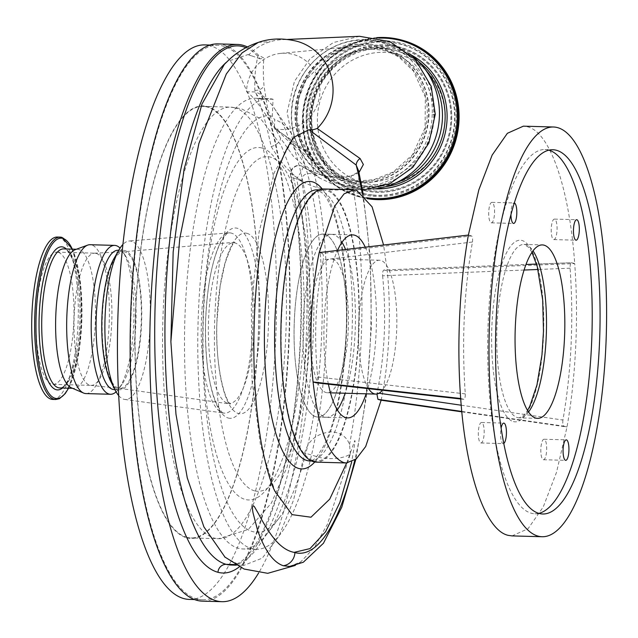 <?xml version="1.0" encoding="UTF-8"?>
<svg xmlns="http://www.w3.org/2000/svg" width="638" height="638" viewBox="0 0 638 638"><rect width="100%" height="100%" fill="white"/><g stroke="black" fill="none" stroke-linecap="round" stroke-linejoin="round"><path stroke-width="0.48" stroke-dasharray="3.19 2.39" d="M359.561 36.31L333.395 42.523L309.988 58.792L294.429 81.409L287.124 112.36L294.022 147.426L305.163 165.035L319.79 178.161L340.309 187.7L362.528 190.284M432.189 114.425C431.838 153.527 396.86 188.178 359.338 186.655C321.656 187.133 289.181 151.589 291.454 112.567C291.829 73.33 326.728 38.79 364.322 40.266C401.932 39.771 434.502 75.3 432.189 114.425L435.268 114.306M358.66 171.032L358.787 179.302L352.974 187.7C334.121 192.684 315.339 189.638 296.638 178.576A8.198 4.753 169.3 0 1 290.577 175.187C304.828 248.828 304.581 355.733 289.907 437.644C277.37 514.707 250.112 566.799 230.908 565.029A241.842 69.087 91.6 0 0 296.487 432.444A241.842 69.087 91.6 0 0 296.638 178.576A8.198 1.132 -58.3 0 0 301.184 171.542A8.198 1.132 -58.3 0 0 303.018 166.781A8.198 1.132 -58.3 0 0 302.946 166.693L316.791 175.889L311.902 172.826L293.488 156.422L280.473 138.023C274.093 126.81 269.675 116.22 267.234 106.227L263.988 85.588C263.103 73.833 263.103 64.669 263.972 58.098L258.31 55.035C256.675 60.586 255.503 68.425 254.777 78.546L254.809 90.205A278.726 79.63 -88.4 0 1 271.134 146.541L278.599 158.112C284.779 166.757 292.563 174.549 301.941 181.487A278.726 79.63 -88.4 0 1 258.685 572.868M217.813 43.902A278.726 79.63 -88.4 0 1 223.212 44.7A278.726 79.63 -88.4 0 1 254.777 78.546A278.726 79.63 -88.4 0 1 278.599 158.112A278.726 79.63 -88.4 0 1 277.761 449.646A278.726 79.63 -88.4 0 1 202.406 601.148M245.917 47.683A263.701 75.34 -88.4 0 1 260.144 58.863L263.972 58.098M260.144 58.863L248.796 54.812A51.917 49.644 105 0 1 270.305 41.693A51.917 49.644 105 0 1 282.554 39.628A51.917 49.644 105 0 1 296.646 41.199M289.564 566.448L300.737 561.918L314.231 547.611L327.414 524.276L350.31 454.096A34.843 17.641 11.7 0 1 337.925 458.18A34.843 17.641 11.7 0 1 329.495 458.586A34.843 17.641 11.7 0 1 320.268 457.661L304.693 452.988L293.544 500.088L279.109 535.928L262.266 558.154L243.812 565.388L235.151 564.59M294.341 136.995L274.212 172.659L259.076 232.08L251.316 305.387L252.034 381.014L260.36 444.367L274.898 491.196M225.11 557.293L238.732 564.686M248.796 54.812L247.943 54.597L227.391 61.407L224.409 64.294M302.946 166.693A8.198 1.132 -58.3 0 0 302.93 166.685A8.198 8.198 0 0 0 290.577 175.187A8.198 4.753 169.3 0 1 290.784 173.456A8.198 7.736 123.6 0 1 302.93 166.685C319.758 177.021 336.649 179.86 353.604 175.203A8.198 3.772 -107.3 0 0 352.583 175.219L352.583 175.219C345.094 177.571 336.856 177.994 327.852 176.479C324.455 176.782 305.953 169.501 302.946 166.693M304.693 452.988C308.258 440.212 317.174 433.154 331.449 431.798C340.676 432.54 346.713 436.799 349.568 444.566L350.31 454.096M369.29 44.357A69.686 66.623 -75 0 0 296.598 102.04A69.686 66.623 -75 0 0 344.193 180.905A69.686 66.623 -75 0 0 355.183 182.835A69.686 66.623 -75 0 0 427.875 125.152A69.686 66.623 -75 0 0 380.28 46.287A69.686 66.623 -75 0 0 369.29 44.357M368.908 44.253A69.686 66.623 -75 0 0 296.215 101.936A69.686 66.623 -75 0 0 343.81 180.801A69.686 66.623 -75 0 0 354.8 182.731A69.686 66.623 -75 0 0 427.484 125.048A69.686 66.623 -75 0 0 379.889 46.183A69.686 66.623 -75 0 0 368.908 44.253M370.558 39.811A74.463 71.193 -75 0 0 292.882 101.458A74.463 71.193 -75 0 0 343.738 185.73A74.463 71.193 -75 0 0 355.486 187.795A74.463 71.193 -75 0 0 433.162 126.157A74.463 71.193 -75 0 0 382.298 41.877A74.463 71.193 -75 0 0 370.558 39.811M313.681 460.74A135.607 38.743 91.6 0 0 316.304 461.122A135.607 38.743 91.6 0 0 358.628 331.25A135.607 38.743 91.6 0 0 326.425 190.395A135.607 38.743 91.6 0 0 323.801 190.012A135.607 38.743 91.6 0 0 281.478 319.885A135.607 38.743 91.6 0 0 313.681 460.74M409.596 53.807A74.463 71.193 -75 0 0 387.322 43.224A74.463 71.193 -75 0 0 375.575 41.159A74.463 71.193 -75 0 0 297.898 102.806A74.463 71.193 -75 0 0 348.763 187.078A74.463 71.193 -75 0 0 360.502 189.143A74.463 71.193 -75 0 0 372.831 189.103M428.066 72.963A69.542 66.496 -75 0 0 393.782 50.051A69.542 66.496 -75 0 0 382.808 48.121A69.542 66.496 -75 0 0 310.267 105.693A69.542 66.496 -75 0 0 357.766 184.398A69.542 66.496 -75 0 0 368.732 186.328A69.542 66.496 -75 0 0 398.917 181.702M323.833 188.992A136.636 39.038 -88.4 0 1 326.473 189.374A136.636 39.038 -88.4 0 1 358.923 331.289A136.636 39.038 -88.4 0 1 316.273 462.143M381.141 400.209C385.161 380.83 387.729 359.68 388.829 336.768C389.89 313.84 389.355 291.861 387.242 270.831L383.59 245.024M512.027 535.904L528.009 528.766L543.225 506.995L556.551 472.216L567.007 426.997C571.449 401.741 574.352 374.937 575.699 346.586C577.023 318.226 576.696 290.553 574.71 263.574L387.242 270.831L384.044 269.978L571.56 262.728L574.71 263.574C569.391 188.027 549.932 131.843 527.331 126.747L523.359 126.164M324.622 234.329A91.545 26.15 91.6 0 0 322.844 234.066A91.545 26.15 91.6 0 0 294.277 321.735A91.545 26.15 91.6 0 0 316.009 416.821A91.545 26.15 91.6 0 0 317.788 417.085A91.545 26.15 91.6 0 0 346.354 329.407A91.545 26.15 91.6 0 0 324.622 234.329M328.403 384.188A91.545 26.15 -88.4 0 1 337.502 250.439M321.512 167.491L340.237 177.747L357.12 181.032L373.772 179.701L393.319 171.949L412.499 154.747L425.091 127.927L425.347 97.143L413.528 71.169L398.957 57.077L383.637 49.262L356.538 46.175L330.97 54.621L306.184 79.694L298.688 98.547L296.869 119.338L301.096 139.22L310.14 155.776L321.512 167.491L290.051 142.752L273.981 127.121C260.743 106.434 251.603 94.631 246.571 91.712A38.256 36.581 105 0 1 280.983 53.353A38.256 36.581 105 0 1 316.608 74.67A38.256 36.581 105 0 1 311.48 115.087A38.256 36.581 105 0 1 274.3 128.549L274.715 119.761L272.259 116.323L273.064 99.265A225.445 64.406 -88.4 0 0 268.694 98.619L255.415 98.252A225.445 64.406 91.6 0 0 185.052 314.159A225.445 64.406 91.6 0 0 238.588 548.321A225.445 64.406 91.6 0 0 242.95 548.967A225.445 64.406 91.6 0 0 267.091 533.791A225.445 64.406 91.6 0 0 312.157 355.422A225.445 64.406 91.6 0 0 292.842 144.523L290.186 142.856A232.272 66.36 91.6 0 0 274.276 108.261A232.272 66.36 91.6 0 0 254.801 91.936L246.571 91.712M368.756 45.689A68.234 65.243 105 0 1 391.333 52.077A68.234 65.243 105 0 1 424.868 130.383A68.234 65.243 105 0 1 356.666 181.423A68.234 65.243 105 0 1 354.943 181.296A68.234 65.243 105 0 1 296.774 107.83A68.234 65.243 105 0 1 368.756 45.689M363.237 181.79A66.543 63.617 -75 0 0 364.912 181.91A66.543 63.617 -75 0 0 431.424 132.138A66.543 63.617 -75 0 0 398.726 55.777A66.543 63.617 -75 0 0 387.202 51.399A66.543 63.617 -75 0 0 376.707 49.549A66.543 63.617 -75 0 0 307.293 104.632A66.543 63.617 -75 0 0 352.742 179.94A66.543 63.617 -75 0 0 363.237 181.79M374.45 184.797A66.543 63.617 -75 0 0 443.865 129.705A66.543 63.617 -75 0 0 398.415 54.405A66.543 63.617 -75 0 0 387.92 52.555A66.543 63.617 -75 0 0 318.514 107.639A66.543 63.617 -75 0 0 363.963 182.947A66.543 63.617 -75 0 0 374.45 184.797M402.219 40.218A81.225 77.661 -75 0 0 389.411 37.961A81.225 77.661 -75 0 0 304.677 105.206A81.225 77.661 -75 0 0 360.159 197.134A81.225 77.661 -75 0 0 367.225 198.665M503.797 443.402A10.248 2.927 -88.4 0 1 503.215 443.585A10.248 2.927 -88.4 0 1 503.015 443.554A10.248 2.927 -88.4 0 1 501.133 428.018M481.73 422.515A10.248 2.927 91.6 0 0 481.53 422.484A10.248 2.927 91.6 0 0 478.333 432.301A10.248 2.927 91.6 0 0 480.765 442.939A10.248 2.927 91.6 0 0 480.964 442.971A10.248 2.927 91.6 0 0 484.162 433.154A10.248 2.927 91.6 0 0 481.73 422.515M510.942 214.567A10.248 2.927 -88.4 0 1 514.164 202.956A10.248 2.927 -88.4 0 1 514.284 202.964M492.113 202.366A10.248 2.927 91.6 0 0 491.914 202.342A10.248 2.927 91.6 0 0 488.716 212.151A10.248 2.927 91.6 0 0 491.148 222.798A10.248 2.927 91.6 0 0 491.348 222.829A10.248 2.927 91.6 0 0 494.546 213.012A10.248 2.927 91.6 0 0 492.113 202.366M554.621 219.129A10.248 2.927 91.6 0 0 554.422 219.097A10.248 2.927 91.6 0 0 551.224 228.906A10.248 2.927 91.6 0 0 553.656 239.553A10.248 2.927 91.6 0 0 553.856 239.585A10.248 2.927 91.6 0 0 557.054 229.768A10.248 2.927 91.6 0 0 554.621 219.129M544.238 439.271A10.248 2.927 91.6 0 0 544.039 439.239A10.248 2.927 91.6 0 0 540.841 449.056A10.248 2.927 91.6 0 0 543.273 459.695A10.248 2.927 91.6 0 0 543.472 459.727A10.248 2.927 91.6 0 0 546.67 449.91A10.248 2.927 91.6 0 0 544.238 439.271M548.895 150.145A182.197 52.053 91.6 0 0 548.513 150.042A182.197 52.053 91.6 0 0 544.98 149.523A182.197 52.053 91.6 0 0 488.118 324.016A182.197 52.053 91.6 0 0 531.382 513.255A182.197 52.053 91.6 0 0 534.907 513.781A182.197 52.053 91.6 0 0 538.847 513.367M337.342 409.923A91.473 26.134 -88.4 0 1 326.688 417.26A91.473 26.134 -88.4 0 1 324.917 416.997A91.473 26.134 -88.4 0 1 303.194 321.991A91.473 26.134 -88.4 0 1 331.744 234.377A91.473 26.134 -88.4 0 1 333.514 234.64A91.473 26.134 -88.4 0 1 341.984 242.296M345.549 249.49A91.473 26.134 -88.4 0 1 345.166 393.239M316.017 416.758A91.473 26.134 91.6 0 0 317.788 417.013A91.473 26.134 91.6 0 0 346.338 329.407A91.473 26.134 91.6 0 0 324.614 234.393A91.473 26.134 91.6 0 0 322.844 234.138A91.473 26.134 91.6 0 0 294.293 321.743A91.473 26.134 91.6 0 0 316.017 416.758M368.549 388.686A66.95 19.124 -88.4 0 1 359.266 313.457A66.95 19.124 -88.4 0 1 379.498 260.232A66.95 19.124 -88.4 0 1 380.79 260.424A66.95 19.124 -88.4 0 1 396.836 318.322A66.95 19.124 -88.4 0 1 382.441 390.241M332.366 259.084A66.95 19.124 -88.4 0 1 348.26 328.626A66.95 19.124 -88.4 0 1 327.366 392.745A66.95 19.124 -88.4 0 1 326.066 392.553A66.95 19.124 -88.4 0 1 310.172 323.011A66.95 19.124 -88.4 0 1 331.066 258.9A66.95 19.124 -88.4 0 1 332.366 259.084M272.259 116.323A208.323 59.517 91.6 0 0 203.498 308.17A208.323 59.517 91.6 0 0 252.672 531.621A208.323 59.517 91.6 0 0 279.013 518.2A208.323 59.517 91.6 0 0 321.369 341.035A208.323 59.517 91.6 0 0 297.276 144.627L308.545 152.243A225.445 64.406 -88.4 0 1 320.858 402.546A225.445 64.406 -88.4 0 1 256.229 549.334A225.445 64.406 -88.4 0 1 198.083 322.19A225.445 64.406 -88.4 0 1 268.694 98.619M273.064 99.265L259.778 98.89L254.801 91.936M274.3 128.549L297.499 143.797A204.95 58.552 91.6 0 0 291.893 134.163A204.95 58.552 91.6 0 0 274.715 119.761M297.499 143.797L297.276 144.627M254.594 490.853A167.419 47.834 -88.4 0 1 215.078 311.272A167.419 47.834 -88.4 0 1 270.337 157.092A167.419 47.834 -88.4 0 1 309.853 336.681A167.419 47.834 -88.4 0 1 254.594 490.853M124.968 251.986A68.314 19.515 91.6 0 0 123.222 251.795A68.314 19.515 91.6 0 0 123.038 251.811A68.314 19.515 91.6 0 0 102.287 318.29A68.314 19.515 91.6 0 0 118.548 388.175A68.314 19.515 91.6 0 0 119.258 388.319A68.314 19.515 91.6 0 0 119.45 388.343A68.314 19.515 91.6 0 0 141.165 323.689A68.314 19.515 91.6 0 0 124.968 251.986M96.075 253.374A66.129 18.893 91.6 0 0 94.791 253.182A66.129 18.893 91.6 0 0 94.384 253.19A66.129 18.893 91.6 0 0 74.128 317.23A66.129 18.893 91.6 0 0 89.854 385.2A66.129 18.893 91.6 0 0 90.724 385.368A66.129 18.893 91.6 0 0 91.138 385.392A66.129 18.893 91.6 0 0 111.778 322.054A66.129 18.893 91.6 0 0 96.075 253.374M58.114 252.321A66.129 18.893 91.6 0 0 56.838 252.13A66.129 18.893 91.6 0 0 36.199 315.467A66.129 18.893 91.6 0 0 51.901 384.156A66.129 18.893 91.6 0 0 53.177 384.339A66.129 18.893 91.6 0 0 73.817 321.01A66.129 18.893 91.6 0 0 58.114 252.321M52.763 399.436A81.225 23.207 91.6 0 0 78.115 321.64A81.225 23.207 91.6 0 0 58.824 237.272A81.225 23.207 91.6 0 0 57.253 237.041M71.408 387.824A69.542 19.866 91.6 0 0 72.285 388.127A69.542 19.866 91.6 0 0 73.633 388.327A69.542 19.866 91.6 0 0 95.341 321.719A69.542 19.866 91.6 0 0 78.825 249.482A69.542 19.866 91.6 0 0 77.477 249.283A69.542 19.866 91.6 0 0 75.228 249.665M85.978 393.59A74.463 21.277 91.6 0 0 109.218 322.27A74.463 21.277 91.6 0 0 91.537 244.928A74.463 21.277 91.6 0 0 90.094 244.713M189.35 599.425A277.363 79.24 91.6 0 0 275.919 333.786A277.363 79.24 91.6 0 0 210.061 45.697A277.363 79.24 91.6 0 0 204.686 44.907M197.07 598.994A277.363 79.24 91.6 0 0 202.437 599.784A277.363 79.24 91.6 0 0 289.014 334.152A277.363 79.24 91.6 0 0 223.148 46.064A277.363 79.24 91.6 0 0 217.773 45.266A277.363 79.24 91.6 0 0 131.205 310.905A277.363 79.24 91.6 0 0 197.07 598.994M186.894 537.348A215.875 61.671 91.6 0 0 191.073 537.962A215.875 61.671 91.6 0 0 258.454 331.21A215.875 61.671 91.6 0 0 207.191 106.985A215.875 61.671 91.6 0 0 203.012 106.371A215.875 61.671 91.6 0 0 135.631 313.114A215.875 61.671 91.6 0 0 186.894 537.348M118.724 395.648A79.295 22.657 91.6 0 0 123.9 399.284A79.295 22.657 91.6 0 0 124.729 399.452A79.295 22.657 91.6 0 0 150.137 324.806A79.295 22.657 91.6 0 0 131.356 241.212A79.295 22.657 91.6 0 0 129.107 241.004A79.295 22.657 91.6 0 0 122.903 244.466M110.749 381.388A69.686 19.906 91.6 0 0 118.485 389.539A69.686 19.906 91.6 0 0 119.832 389.738A69.686 19.906 91.6 0 0 141.58 323.003A69.686 19.906 91.6 0 0 125.032 250.622A69.686 19.906 91.6 0 0 123.684 250.431A69.686 19.906 91.6 0 0 114.154 258.262M114.138 389.579A69.686 19.906 91.6 0 0 122.073 384.243A69.686 19.906 91.6 0 0 135.958 320.475A69.686 19.906 91.6 0 0 125.622 256.037A69.686 19.906 91.6 0 0 119.338 250.471A69.686 19.906 91.6 0 0 117.99 250.271M116.1 391.868A74.463 21.277 91.6 0 0 118.995 388.558A74.463 21.277 91.6 0 0 133.836 320.42A74.463 21.277 91.6 0 0 122.791 251.555A74.463 21.277 91.6 0 0 120.08 248.094M292.842 144.523L308.545 152.243M259.778 98.89A225.445 64.406 91.6 0 0 255.415 98.252M465.293 393.877L317.708 377.018C313.76 336.417 315.603 297.364 323.227 259.865L472.455 242.017C464.001 291.016 461.617 341.633 465.293 393.877C465.325 397.307 464.839 399.133 463.826 399.34L460.716 398.997L463.826 399.34L460.676 398.495M472.455 242.017C472.806 238.692 472.503 236.658 471.53 235.916L322.373 253.446C323.386 254.299 323.673 256.436 323.227 259.865M468.38 235.071L471.53 235.916M461.21 405.218L562.931 420.043C571.385 371.053 573.769 320.435 570.093 268.191C570.061 264.762 570.547 262.936 571.56 262.728L536.558 264.06M562.931 420.043C562.58 423.377 562.891 425.41 563.856 426.152L461.776 411.438M461.816 411.837L567.007 426.997L563.856 426.152M317.708 377.018C317.82 380.591 317.341 382.529 316.273 382.824M322.373 253.446L319.175 252.584M524.053 270.041L382.609 275.783C382.497 272.203 382.975 270.273 384.044 269.978L525.967 264.467M570.093 268.191L538.033 269.483M382.609 275.783C386.556 316.384 384.714 355.438 377.082 392.936L379.036 393.223M376.914 393.997L377.082 392.936M365.263 247.177A91.545 26.15 -88.4 0 1 366.14 393.813M346.689 462.989L354.784 440.515A34.843 17.641 11.7 0 1 354.935 440.874A34.843 17.641 11.7 0 1 355.087 441.241L351.729 461.856M349.568 444.566A241.842 69.087 -88.4 0 0 352.974 187.7A8.198 3.772 -107.3 0 1 352.583 175.219C358.006 172.236 360.023 170.777 358.636 170.84M358.987 172.491L353.604 175.203M301.941 181.487L301.854 180.801C301.646 171.51 312.971 172.699 316.791 175.889L311.902 172.826L319.798 178.161M247.377 46.925A278.726 79.63 -88.4 0 1 258.31 55.035M271.134 146.541A8.198 4.163 -29.1 0 0 280.473 138.023M254.809 90.205A8.198 6.914 -3.5 0 0 263.988 85.588M258.31 42.403L270.305 41.693M319.885 190.22A135.607 38.743 91.6 0 0 317.261 189.829L322.94 193.418C327.589 198.346 331.999 207.876 336.186 222.016C346.107 256.021 349.377 313.194 343.994 362.886C340.078 398.319 333.594 425.45 324.535 444.295C313.37 464.352 311.121 459.799 309.757 460.939A135.607 38.743 91.6 0 0 352.088 331.066A135.607 38.743 91.6 0 0 319.885 190.22M418.983 61.934A69.542 66.496 -75 0 0 396.453 50.769A69.542 66.496 -75 0 0 385.488 48.839A69.542 66.496 -75 0 0 312.939 106.41A69.542 66.496 -75 0 0 360.438 185.116A69.542 66.496 -75 0 0 371.412 187.046A69.542 66.496 -75 0 0 385.535 186.711M411.119 54.94A70.985 67.867 -75 0 0 386.213 47.563A70.985 67.867 -75 0 0 311.328 112.208A70.985 67.867 -75 0 0 371.842 188.633A70.985 67.867 -75 0 0 375.232 188.84M379.163 38.128A80.508 76.975 -75 0 0 303.058 113.54A80.508 76.975 -75 0 0 366.499 197.692M310.14 155.776L273.981 127.121M388.542 46.446A72.692 69.502 -75 0 0 311.862 112.647A72.692 69.502 -75 0 0 373.828 190.906A72.692 69.502 -75 0 0 450.516 124.705A72.692 69.502 -75 0 0 388.542 46.446M388.454 45.394A73.697 70.467 -75 0 0 310.706 112.511A73.697 70.467 -75 0 0 373.541 191.855A73.697 70.467 -75 0 0 451.289 124.737A73.697 70.467 -75 0 0 388.454 45.394M388.335 45.146A73.904 70.658 -75 0 0 310.363 112.455A73.904 70.658 -75 0 0 373.374 192.022A73.904 70.658 -75 0 0 451.345 124.713A73.904 70.658 -75 0 0 388.335 45.146M373.07 195.037A76.935 73.561 -75 0 0 454.232 124.968A76.935 73.561 -75 0 0 388.638 42.14A76.935 73.561 -75 0 0 307.476 112.208A76.935 73.561 -75 0 0 373.07 195.037M373.19 195.276A77.142 73.753 -75 0 0 454.567 125.024A77.142 73.753 -75 0 0 388.805 41.972A77.142 73.753 -75 0 0 307.42 112.224A77.142 73.753 -75 0 0 373.19 195.276M389.1 41.015A78.155 74.718 -75 0 0 306.647 112.192A78.155 74.718 -75 0 0 373.278 196.329A78.155 74.718 -75 0 0 455.723 125.16A78.155 74.718 -75 0 0 389.1 41.015M376.859 37.626A81.225 77.661 -75 0 0 302.906 110.988A81.225 77.661 -75 0 0 359.274 196.895A81.225 77.661 -75 0 0 367.153 198.554M528.551 411.973A86.76 24.786 -88.4 0 1 519.22 417.874A86.76 24.786 -88.4 0 1 517.546 417.619A86.76 24.786 -88.4 0 1 496.938 327.509A86.76 24.786 -88.4 0 1 524.021 244.418A86.76 24.786 -88.4 0 1 525.696 244.665A86.76 24.786 -88.4 0 1 533.009 250.814M513.423 421.598A90.859 25.959 91.6 0 0 543.409 337.925A90.859 25.959 91.6 0 0 521.964 240.47A90.859 25.959 91.6 0 0 491.978 324.144A90.859 25.959 91.6 0 0 513.423 421.598M246.946 233.325A90.397 25.823 91.6 0 0 217.103 316.568A90.397 25.823 91.6 0 0 238.445 413.536A90.397 25.823 91.6 0 0 268.279 330.285A90.397 25.823 91.6 0 0 246.946 233.325M227.638 403.2A80.348 22.952 91.6 0 0 228.476 403.375A80.348 22.952 91.6 0 0 254.227 327.741A80.348 22.952 91.6 0 0 235.199 243.03A80.348 22.952 91.6 0 0 232.918 242.823A80.348 22.952 91.6 0 0 208.514 321.01A80.348 22.952 91.6 0 0 227.638 403.2M55.681 399.516A81.225 23.207 91.6 0 0 81.034 321.719A81.225 23.207 91.6 0 0 61.742 237.352M68.465 388.183A80.213 22.92 91.6 0 0 81.879 318.984A80.213 22.92 91.6 0 0 72.309 249.147M62.476 388.016A71.576 20.448 91.6 0 0 80.013 318.928A71.576 20.448 91.6 0 0 66.328 248.979M64.932 249.099A69.542 19.866 91.6 0 0 63.585 248.9L64.47 249.035C65.794 249.123 70.467 251.292 75.14 267.561C78.737 281.374 80.356 298.121 79.989 317.812C79.678 354.887 68.561 389.148 59.741 387.944A69.542 19.866 91.6 0 0 81.449 321.337A69.542 19.866 91.6 0 0 64.932 249.099M186.846 537.826A216.362 61.814 91.6 0 0 258.254 338.579A216.362 61.814 91.6 0 0 207.191 106.506A216.362 61.814 91.6 0 0 135.782 305.746A216.362 61.814 91.6 0 0 186.846 537.826M234.656 107.742A215.875 61.671 91.6 0 0 230.477 107.128A215.875 61.671 91.6 0 0 163.097 313.88A215.875 61.671 91.6 0 0 214.36 538.105A215.875 61.671 91.6 0 0 218.539 538.719A215.875 61.671 91.6 0 0 285.92 331.975A215.875 61.671 91.6 0 0 234.656 107.742M261.875 147.976A176.319 50.37 91.6 0 0 203.681 310.355A176.319 50.37 91.6 0 0 245.295 499.482A176.319 50.37 91.6 0 0 303.489 337.103A176.319 50.37 91.6 0 0 261.875 147.976M228.284 418.05A95.206 27.195 91.6 0 0 259.706 330.372A95.206 27.195 91.6 0 0 237.24 228.26A95.206 27.195 91.6 0 0 205.819 315.93A95.206 27.195 91.6 0 0 228.284 418.05M231.363 233.109A90.173 25.759 91.6 0 0 228.811 232.878A90.173 25.759 91.6 0 0 201.425 320.627A90.173 25.759 91.6 0 0 222.885 412.882A90.173 25.759 91.6 0 0 223.826 413.073A90.173 25.759 91.6 0 0 252.72 328.179A90.173 25.759 91.6 0 0 231.363 233.109M322.326 189.047A143.805 41.087 -88.4 0 1 346.721 326.305A143.805 41.087 -88.4 0 1 314.781 462.008M362.201 193.21A228.173 65.188 -88.4 0 1 354.816 460.046M227.391 61.407A255.503 72.995 91.6 0 0 226.45 62.205M301.854 180.801L290.784 173.456A250.04 71.432 -88.4 0 1 239.298 566.871M287.515 39.436L282.554 39.628M251.42 55.825L247.943 54.597M300.737 561.918L295.171 565.467M316.304 461.122L311.535 460.987M348.763 187.078L343.738 185.73M393.782 50.051L385.519 48.839C353.811 45.402 321.504 69.343 314.008 101.928C304.238 137.369 326.377 176.941 360.438 185.116L357.766 184.398M352.686 234.888L322.844 234.066M280.983 53.353L356.538 46.175M398.726 55.777L391.333 52.077M364.912 181.91L356.666 181.423M398.415 54.405L387.202 51.399M360.159 197.134L334.607 185.1L315.595 165.075L304.557 139.307L302.859 110.972L310.714 83.554L327.142 60.435L350.126 44.469L376.843 37.618M537.547 418.376L519.22 417.874L523.91 415.314L527.57 410.417M531.94 252.313L528.559 247.241L524.021 244.418L542.34 244.92M481.53 422.484L503.781 423.098M491.914 202.342L514.164 202.956M554.422 219.097L576.672 219.711M544.039 439.239L566.289 439.853M544.98 149.523L552.835 149.739M326.688 417.26L317.788 417.013M330.476 392.833L327.366 392.745M291.893 134.163L274.276 108.261M279.013 518.2L267.091 533.791M119.258 388.319L230.39 404.037C223.412 398.359 215.126 359.999 216.888 322.525L220.158 285.944L225.062 263.199C230.438 248.31 233.699 241.331 234.864 242.257L123.038 251.811M94.384 253.19L123.222 251.795M56.838 252.13L94.791 253.182M68.593 388.183L77.756 358.867L81.903 318.984L79.973 278.926L72.437 249.147M72.509 388.295L73.633 388.327M194.566 599.568L202.437 599.784M203.012 106.371L230.477 107.128L241.316 108.715L260.775 118.899L281.135 145.352L292.826 175.067L301.24 211.266L307.221 260.663L308.553 326.72L300.331 411.909L287.004 467.223L271.389 503.079L248.294 529.46L218.539 538.719L191.073 537.962M124.729 399.452L223.651 413.041C222.829 413.91 220.357 410.625 216.242 403.16C208.546 384.77 204.997 357.766 205.588 322.142C206.999 286.877 212.015 260.328 220.62 242.48C225.182 235.143 227.91 231.937 228.811 232.878L129.107 241.004M114.888 389.603L119.832 389.738M125.622 256.037L122.791 251.555M122.073 384.243L118.995 388.558M118.748 250.287L123.684 250.431M209.902 45.051L217.773 45.266M76.361 249.259L77.477 249.283M53.177 384.339L91.138 385.392M90.724 385.368L119.45 388.343M379.498 260.232L331.066 258.9M331.744 234.377L322.844 234.138M534.907 513.781L542.763 513.997M543.472 459.727L565.723 460.341M553.856 239.585L576.106 240.199M491.348 222.829L513.598 223.444M480.964 442.971L503.215 443.585M363.963 182.947L352.742 179.94M256.229 549.334L242.95 548.967M347.63 417.906L317.788 417.085M387.322 43.224L382.298 41.877M323.801 190.012L319.032 189.877M363.189 194.072L370.279 257.561L371.388 326.991L366.443 396.246L355.852 459.248M243.812 565.388L236.156 565.18"/><path stroke-width="0.96" d="M362.528 190.284L389.746 183.712L412.786 167.395L428.919 143.016L435.268 114.306L431.2 86.329L415.234 59.294L389.866 41.574L359.561 36.31L287.515 39.436M258.685 572.868A278.726 79.63 -88.4 0 1 222.032 601.69A278.726 79.63 -88.4 0 1 216.641 600.9A278.726 79.63 -88.4 0 1 150.448 311.392A278.726 79.63 -88.4 0 1 237.448 44.445A278.726 79.63 -88.4 0 1 242.847 45.242A278.726 79.63 -88.4 0 1 247.377 46.925M222.032 601.69L202.406 601.148A278.726 79.63 -88.4 0 1 197.006 600.358A278.726 79.63 -88.4 0 1 130.814 310.85A278.726 79.63 -88.4 0 1 217.813 43.902L237.448 44.445M258.31 42.403C247.337 46.119 237.814 51.678 229.736 59.095L224.409 64.294L201.959 104.082L184.063 169.317L173.169 251.922L170.88 341.681L179.764 238.484L198.904 143.43L226.315 73.992L242.025 52.93L258.31 42.403C270.002 38.328 282.778 37.921 296.646 41.199A51.917 49.644 105 0 1 332.956 86.824A51.917 49.644 105 0 1 317.19 128.453L360.103 158.527L363.373 164.508L358.987 172.491M283.328 565.746C273.447 562.493 264.866 550.674 257.585 530.282L253.142 513.295C252.68 511.572 251.388 503.318 254.41 506.692L258.677 514.092C263.853 524.069 268.997 532.228 274.101 538.576C280.545 546.471 287.212 551.072 294.11 552.372A241.842 69.087 91.6 0 0 294.931 552.604A13.661 13.063 105 0 1 283.328 565.746L289.564 566.448L303.305 562.245L323.458 543.241L341.777 507.186L355.852 459.248M363.189 194.072L358.66 171.032L356.163 165.043L309.039 129.705L294.341 136.995C293.448 137.329 290.792 141.62 286.374 149.882C277.921 166.957 270.512 192.293 264.148 225.884C256.013 271.828 252.696 319.59 254.187 369.171C255.009 393.016 256.931 414.764 259.953 434.422C262.194 451.584 269.491 481.116 274.898 491.196L292.076 514.635L310.977 517.211L329.71 499.163L346.689 462.989M309.039 129.705C310.706 130.264 313.425 129.841 317.19 128.453M170.88 341.681L175.984 414.333L187.261 477.838L203.921 526.916L225.11 557.293M383.59 245.024L372.066 206.816L356.578 190.212L353.938 189.821L344.089 193.856L334.631 206.273L319.175 252.584C315.156 271.971 312.588 293.121 311.488 316.033C310.427 338.961 310.961 360.941 313.075 381.971C318.545 429.789 328.761 456.664 343.738 462.59L346.378 462.981L356.227 458.937L365.686 446.528L381.141 400.209L461.816 411.837M346.219 462.973L316.273 462.143A136.636 39.038 -88.4 0 1 313.633 461.76A136.636 39.038 -88.4 0 1 281.183 319.837A136.636 39.038 -88.4 0 1 323.833 188.992L353.763 189.813M557.429 127.584A204.95 58.552 -88.4 0 1 606.1 340.453A204.95 58.552 -88.4 0 1 542.133 536.733A204.95 58.552 -88.4 0 1 538.161 536.151A204.95 58.552 -88.4 0 1 489.498 323.275A204.95 58.552 -88.4 0 1 553.465 126.994A204.95 58.552 -88.4 0 1 557.429 127.584M316.273 382.824L460.716 398.989L316.328 382.832L313.075 381.971L460.676 398.495C466.003 474.042 485.454 530.218 508.063 535.322L512.027 535.904L542.133 536.733M366.14 393.813A91.545 26.15 -88.4 0 1 347.63 417.906A91.545 26.15 -88.4 0 1 345.852 417.651A91.545 26.15 -88.4 0 1 328.403 384.188M337.502 250.439A91.545 26.15 -88.4 0 1 352.686 234.888A91.545 26.15 -88.4 0 1 354.465 235.151A91.545 26.15 -88.4 0 1 365.263 247.177M367.225 198.665A81.225 77.661 -75 0 0 372.967 199.391A81.225 77.661 -75 0 0 457.701 132.146A81.225 77.661 -75 0 0 402.219 40.218L401.334 39.979A81.225 77.661 -75 0 0 388.526 37.722M501.133 428.018A10.248 2.927 -88.4 0 1 503.781 423.098A10.248 2.927 -88.4 0 1 503.98 423.13A10.248 2.927 -88.4 0 1 506.436 432.755A10.248 2.927 -88.4 0 1 503.797 443.402M514.284 202.964A10.248 2.927 -88.4 0 1 514.364 202.988A10.248 2.927 -88.4 0 1 516.796 213.626A10.248 2.927 -88.4 0 1 513.598 223.444A10.248 2.927 -88.4 0 1 513.399 223.412A10.248 2.927 -88.4 0 1 510.942 214.567M575.907 240.167A10.248 2.927 -88.4 0 1 573.474 229.528A10.248 2.927 -88.4 0 1 576.672 219.711A10.248 2.927 -88.4 0 1 576.872 219.743A10.248 2.927 -88.4 0 1 579.304 230.382A10.248 2.927 -88.4 0 1 576.106 240.199A10.248 2.927 -88.4 0 1 575.907 240.167M565.531 460.317A10.248 2.927 -88.4 0 1 563.091 449.67A10.248 2.927 -88.4 0 1 566.289 439.853A10.248 2.927 -88.4 0 1 566.488 439.885A10.248 2.927 -88.4 0 1 568.921 450.532A10.248 2.927 -88.4 0 1 565.723 460.341A10.248 2.927 -88.4 0 1 565.531 460.317M556.36 150.257A182.197 52.053 91.6 0 0 552.835 149.739A182.197 52.053 91.6 0 0 495.965 324.232A182.197 52.053 91.6 0 0 539.23 513.478A182.197 52.053 91.6 0 0 542.763 513.997A182.197 52.053 91.6 0 0 599.632 339.504A182.197 52.053 91.6 0 0 556.36 150.257M341.984 242.296A91.473 26.134 -88.4 0 1 345.549 249.49M345.166 393.239A91.473 26.134 -88.4 0 1 337.342 409.923M535.864 418.129A86.76 24.786 -88.4 0 1 515.265 328.012A86.76 24.786 -88.4 0 1 542.34 244.92A86.76 24.786 -88.4 0 1 544.023 245.167A86.76 24.786 -88.4 0 1 564.622 335.285A86.76 24.786 -88.4 0 1 537.547 418.376A86.76 24.786 -88.4 0 1 535.864 418.129M382.441 390.241A66.95 19.124 -88.4 0 1 375.79 394.085A66.95 19.124 -88.4 0 1 374.498 393.893A66.95 19.124 -88.4 0 1 368.549 388.686M61.742 237.352A81.225 23.207 91.6 0 0 60.171 237.121L57.253 237.041A81.225 23.207 91.6 0 0 31.9 314.829A81.225 23.207 91.6 0 0 51.192 399.205A81.225 23.207 91.6 0 0 52.763 399.436L55.681 399.516L59.422 398.702L65.172 393.678L68.593 388.183M120.08 248.094A74.463 21.277 91.6 0 0 116.068 245.606A74.463 21.277 91.6 0 0 114.633 245.391L90.094 244.713A74.463 21.277 91.6 0 0 87.685 245.12A74.463 21.277 91.6 0 0 66.767 318.561A74.463 21.277 91.6 0 0 83.594 393.048A74.463 21.277 91.6 0 0 84.535 393.375A74.463 21.277 91.6 0 0 85.978 393.59L110.51 394.268A74.463 21.277 91.6 0 0 116.1 391.868M209.902 45.051L204.686 44.907A277.363 79.24 91.6 0 0 118.118 310.539A277.363 79.24 91.6 0 0 183.983 598.627A277.363 79.24 91.6 0 0 189.35 599.425L194.566 599.568M118.748 250.287L117.99 250.271A69.686 19.906 91.6 0 0 96.242 317.006A69.686 19.906 91.6 0 0 112.782 389.379A69.686 19.906 91.6 0 0 114.138 389.579L114.888 389.603M114.633 245.391A74.463 21.277 91.6 0 0 91.386 316.711A74.463 21.277 91.6 0 0 109.074 394.053A74.463 21.277 91.6 0 0 110.51 394.268M122.903 244.466A79.295 22.657 91.6 0 0 118.971 249.897L114.154 258.262A69.686 19.906 91.6 0 0 101.857 319.534A69.686 19.906 91.6 0 0 110.749 381.388L115.095 390.009A79.295 22.657 91.6 0 0 118.724 395.648M118.971 249.897A79.295 22.657 91.6 0 0 104.983 319.622A79.295 22.657 91.6 0 0 115.095 390.009M87.685 245.12L75.228 249.665A69.542 19.866 91.6 0 0 55.697 318.258A69.542 19.866 91.6 0 0 71.408 387.824L83.594 393.048M538.847 513.367A182.197 52.053 91.6 0 0 591.976 333.092A182.197 52.053 91.6 0 0 548.895 150.145M553.465 126.994L523.359 126.164L507.377 133.302L492.161 155.066L478.835 189.845L468.38 235.071L319.175 252.584M538.033 269.483L524.053 270.041M379.036 393.223L461.21 405.218M461.776 411.438L377.943 399.356L376.914 393.997M377.943 399.356L381.141 400.209M460.676 398.495C458.69 371.571 458.363 343.898 459.687 315.483C461.043 287.076 463.946 260.272 468.38 235.071M372.831 189.103A74.463 71.193 -75 0 0 392.825 184.191L398.917 181.702A69.542 66.496 -75 0 0 428.066 72.963L424.031 67.764A74.463 71.193 -75 0 0 409.596 53.807M392.825 184.191A74.463 71.193 -75 0 0 424.031 67.764M351.729 461.856L339.839 502.513L325.579 531.773L310.012 548.6L294.11 552.372M362.201 193.21A228.173 65.188 -88.4 0 0 356.163 165.043A8.198 7.712 125.5 0 1 360.103 158.527M226.45 62.205A255.503 72.995 91.6 0 0 164.931 331.88A255.503 72.995 91.6 0 0 226.227 564.343A8.198 7.839 -75 0 0 217.989 572.294A263.701 75.34 -88.4 0 1 155.744 289.445A263.701 75.34 -88.4 0 1 242.783 46.606A263.701 75.34 -88.4 0 1 245.917 47.683M319.032 189.877L317.261 189.829A135.607 38.743 91.6 0 0 274.93 319.702A135.607 38.743 91.6 0 0 307.133 460.556A135.607 38.743 91.6 0 0 309.757 460.939L311.535 460.987M314.781 462.008A143.805 41.087 -88.4 0 1 298.895 468.507A143.805 41.087 -88.4 0 1 264.953 314.255A143.805 41.087 -88.4 0 1 312.413 181.83A143.805 41.087 -88.4 0 1 322.326 189.047M375.232 188.84A70.985 67.867 -75 0 0 444.582 135.671A70.985 67.867 -75 0 0 411.119 54.94M385.535 186.711A69.542 66.496 -75 0 0 442.676 135.16A69.542 66.496 -75 0 0 418.983 61.934M366.499 197.692A80.508 76.975 -75 0 0 371.866 198.354A80.508 76.975 -75 0 0 456.8 125.032A80.508 76.975 -75 0 0 388.159 38.36A80.508 76.975 -75 0 0 379.163 38.128M376.843 37.618L388.51 37.722A81.225 77.661 -75 0 0 376.859 37.626M367.153 198.554A81.225 77.661 -75 0 0 372.082 199.152A81.225 77.661 -75 0 0 456.816 131.906A81.225 77.661 -75 0 0 401.334 39.979L388.51 37.722M533.009 250.814A86.76 24.786 -88.4 0 1 546.399 331.824A86.76 24.786 -88.4 0 1 528.551 411.973M72.437 249.147L61.974 237.384L60.171 237.121A81.225 23.207 91.6 0 0 34.819 314.917A81.225 23.207 91.6 0 0 54.11 399.284A81.225 23.207 91.6 0 0 55.681 399.516M72.309 249.147A80.213 22.92 91.6 0 0 62.739 238.389A80.213 22.92 91.6 0 0 36.27 312.261A80.213 22.92 91.6 0 0 55.203 398.303A80.213 22.92 91.6 0 0 68.465 388.183M66.328 248.979A71.576 20.448 91.6 0 0 62.939 247.018A71.576 20.448 91.6 0 0 39.317 312.931A71.576 20.448 91.6 0 0 56.208 389.706A71.576 20.448 91.6 0 0 62.476 388.016M76.361 249.259L63.585 248.9A69.542 19.866 91.6 0 0 41.877 315.507A69.542 19.866 91.6 0 0 58.393 387.744A69.542 19.866 91.6 0 0 59.741 387.944L72.509 388.295M354.816 460.046A228.173 65.188 -88.4 0 1 294.931 552.604M235.151 564.59L226.227 564.343A241.842 69.087 91.6 0 0 230.908 565.029L236.156 565.18M239.298 566.871A250.04 71.432 -88.4 0 1 217.989 572.294M295.171 565.467L267.729 573.323L244.075 569.032L224.616 556.87M527.57 410.417L529.811 406.231L536.957 384.945L541.957 354.951L543.48 331.305L542.691 299.94L537.252 266.477L531.94 252.313M375.79 394.085L330.476 392.833M525.967 264.467L536.558 264.06"/></g></svg>

